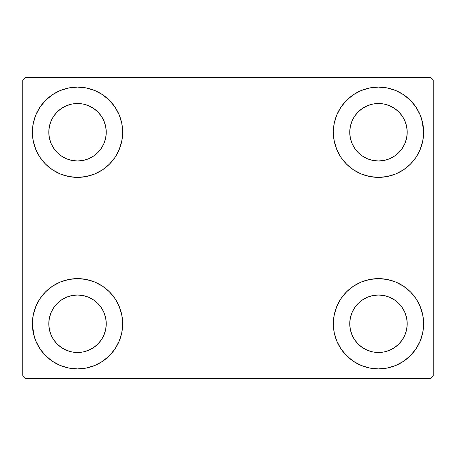 <?xml version="1.0" encoding="UTF-8"?>
<svg xmlns="http://www.w3.org/2000/svg" width="456" height="456" viewBox="0 0 456 456"><rect width="100%" height="100%" fill="white"/><g stroke="black" fill="none" stroke-linecap="round" stroke-linejoin="round"><path stroke-width="0.68" d="M33.812 335.069L32.376 323.76A45.144 45.144 0 0 1 77.52 278.616A45.144 45.144 0 0 1 122.664 323.76L121.798 332.567L119.227 341.037L115.054 348.84L109.44 355.68L102.6 361.294L94.797 365.467L86.326 368.038L77.52 368.904L68.713 368.038L60.243 365.467L52.44 361.294L45.6 355.68L39.986 348.84L35.813 341.037L33.242 332.567L32.376 323.76L33.242 314.953L35.813 306.483L39.986 298.68L45.6 291.84L52.44 286.225L60.243 282.053L68.713 279.482L77.52 278.616L86.326 279.482L94.797 282.053L102.6 286.225L109.44 291.84L115.054 298.68L119.227 306.483L121.798 314.953L122.664 323.76A45.144 45.144 0 0 1 77.52 368.904A45.144 45.144 0 0 1 32.376 323.76L33.242 314.953M422.188 120.931L423.624 132.24A45.144 45.144 0 0 1 378.48 177.384A45.144 45.144 0 0 1 333.336 132.24A45.144 45.144 0 0 1 378.48 87.096A45.144 45.144 0 0 1 423.624 132.24L422.758 141.046L420.187 149.517L416.014 157.32L410.4 164.16L403.56 169.774L395.757 173.947L387.286 176.518L378.48 177.384L369.673 176.518L361.203 173.947L353.4 169.774L346.56 164.16L340.945 157.32L336.773 149.517L334.202 141.046L333.336 132.24L334.202 123.433L336.773 114.963L340.945 107.16L346.56 100.32L353.4 94.706L361.203 90.533L369.673 87.962L378.48 87.096L387.286 87.962L395.757 90.533L403.56 94.706L410.4 100.32L416.014 107.16L420.187 114.963L422.758 123.433L423.624 132.24L422.758 141.046M422.758 314.953L423.624 323.76A45.144 45.144 0 0 1 378.48 368.904A45.144 45.144 0 0 1 333.336 323.76A45.144 45.144 0 0 1 378.48 278.616A45.144 45.144 0 0 1 423.624 323.76L422.758 332.567L420.187 341.037L416.014 348.84L410.4 355.68L403.56 361.294L395.757 365.467L387.286 368.038L378.48 368.904L369.673 368.038L361.203 365.467L353.4 361.294L346.56 355.68L340.945 348.84L336.773 341.037L334.202 332.567L333.336 323.76L334.202 314.953L336.773 306.483L340.945 298.68L346.56 291.84L353.4 286.225L361.203 282.053L369.673 279.482L378.48 278.616L387.286 279.482L395.757 282.053L403.56 286.225L410.4 291.84L416.014 298.68L420.187 306.483L422.758 314.953L423.624 323.76L422.758 332.567M33.242 141.046L32.376 132.24A45.144 45.144 0 0 1 77.52 87.096A45.144 45.144 0 0 1 122.664 132.24L121.798 141.046L119.227 149.517L115.054 157.32L109.44 164.16L102.6 169.774L94.797 173.947L86.326 176.518L77.52 177.384L68.713 176.518L60.243 173.947L52.44 169.774L45.6 164.16L39.986 157.32L35.813 149.517L33.242 141.046L32.376 132.24L33.242 123.433L35.813 114.963L39.986 107.16L45.6 100.32L52.44 94.706L60.243 90.533L68.713 87.962L77.52 87.096L86.326 87.962L94.797 90.533L102.6 94.706L109.44 100.32L115.054 107.16L119.227 114.963L121.798 123.433L122.664 132.24A45.144 45.144 0 0 1 77.52 177.384A45.144 45.144 0 0 1 32.376 132.24L33.242 123.433M53.631 148.2L57.205 152.555L53.631 148.2L50.981 143.235L49.345 137.843L48.792 132.24A28.728 28.728 0 0 1 77.52 103.512A28.728 28.728 0 0 1 106.248 132.24A28.728 28.728 0 0 1 77.52 160.968A28.728 28.728 0 0 1 48.792 132.24L49.345 126.637L50.981 121.245L49.345 126.637M354.591 339.72L358.165 344.075L354.591 339.72L351.941 334.755L350.305 329.363L349.752 323.76A28.728 28.728 0 0 1 378.48 295.032A28.728 28.728 0 0 1 407.208 323.76A28.728 28.728 0 0 1 378.48 352.488A28.728 28.728 0 0 1 349.752 323.76L350.305 318.157L351.941 312.765L350.305 318.157M354.591 148.2L358.165 152.555L354.591 148.2L351.941 143.235L350.305 137.843L349.752 132.24A28.728 28.728 0 0 1 378.48 103.512A28.728 28.728 0 0 1 407.208 132.24A28.728 28.728 0 0 1 378.48 160.968A28.728 28.728 0 0 1 349.752 132.24L350.305 126.637L351.941 121.245L350.305 126.637M53.631 339.72L57.205 344.075L53.631 339.72L50.981 334.755L49.345 329.363L48.792 323.76A28.728 28.728 0 0 1 77.52 295.032A28.728 28.728 0 0 1 106.248 323.76A28.728 28.728 0 0 1 77.52 352.488A28.728 28.728 0 0 1 48.792 323.76L49.345 318.157L50.981 312.765L49.345 318.157M430.464 77.52L25.536 77.52L22.8 80.256L22.8 375.744L25.536 378.48L430.464 378.48L433.2 375.744L433.2 80.256L430.464 77.52L25.536 77.52L22.8 80.256L22.8 375.744L25.536 378.48L430.464 378.48L433.2 375.744L433.2 80.256L430.464 77.52M45.6 291.84L52.44 286.225M109.44 355.68L102.6 361.294L96.467 364.737M346.56 100.32L353.4 94.706L359.533 91.263M410.4 164.16L403.56 169.774M403.56 286.225L410.4 291.84M52.44 169.774L45.6 164.16M39.986 107.16L46.073 99.847M102.6 94.706L109.44 100.32M57.205 152.555L61.56 156.129L57.205 152.555M66.525 158.779L71.917 160.415L66.525 158.779L61.56 156.129M93.48 156.129L97.835 152.555L101.409 148.2L97.835 152.555L93.48 156.129L88.515 158.779L83.123 160.415L77.52 160.968L71.917 160.415M104.059 143.235L105.695 137.843L104.059 143.235L101.409 148.2M101.409 116.28L97.835 111.925L93.48 108.351L97.835 111.925L101.409 116.28L104.059 121.245L105.695 126.637L106.248 132.24L105.695 137.843M88.515 105.701L83.123 104.065L88.515 105.701L93.48 108.351M61.56 108.351L57.205 111.925L53.631 116.28L57.205 111.925L61.56 108.351L66.525 105.701L71.917 104.065L77.52 103.512L83.123 104.065M416.014 348.84L409.927 356.153M353.4 361.294L346.56 355.68M358.165 344.075L362.52 347.649L358.165 344.075M367.485 350.299L372.877 351.935L367.485 350.299L362.52 347.649M394.44 347.649L398.795 344.075L402.369 339.72L398.795 344.075L394.44 347.649L389.475 350.299L384.083 351.935L378.48 352.488L372.877 351.935M405.019 334.755L406.655 329.363L405.019 334.755L402.369 339.72M402.369 307.8L398.795 303.445L394.44 299.871L398.795 303.445L402.369 307.8L405.019 312.765L406.655 318.157L407.208 323.76L406.655 329.363M389.475 297.221L384.083 295.585L389.475 297.221L394.44 299.871M362.52 299.871L358.165 303.445L354.591 307.8L358.165 303.445L362.52 299.871L367.485 297.221L372.877 295.585L378.48 295.032L384.083 295.585M416.014 107.16L411.397 101.346M358.165 152.555L362.52 156.129L358.165 152.555M367.485 158.779L372.877 160.415L367.485 158.779L362.52 156.129M394.44 156.129L398.795 152.555L402.369 148.2L398.795 152.555L394.44 156.129L389.475 158.779L384.083 160.415L378.48 160.968L372.877 160.415M405.019 143.235L406.655 137.843L405.019 143.235L402.369 148.2M402.369 116.28L398.795 111.925L394.44 108.351L398.795 111.925L402.369 116.28L405.019 121.245L406.655 126.637L407.208 132.24L406.655 137.843M389.475 105.701L384.083 104.065L389.475 105.701L394.44 108.351M362.52 108.351L358.165 111.925L354.591 116.28L358.165 111.925L362.52 108.351L367.485 105.701L372.877 104.065L378.48 103.512L384.083 104.065M39.986 348.84L44.602 354.654M57.205 344.075L61.56 347.649L57.205 344.075M66.525 350.299L71.917 351.935L66.525 350.299L61.56 347.649M93.48 347.649L97.835 344.075L101.409 339.72L97.835 344.075L93.48 347.649L88.515 350.299L83.123 351.935L77.52 352.488L71.917 351.935M104.059 334.755L105.695 329.363L104.059 334.755L101.409 339.72M101.409 307.8L97.835 303.445L93.48 299.871L97.835 303.445L101.409 307.8L104.059 312.765L105.695 318.157L106.248 323.76L105.695 329.363M88.515 297.221L83.123 295.585L88.515 297.221L93.48 299.871M61.56 299.871L57.205 303.445L53.631 307.8L57.205 303.445L61.56 299.871L66.525 297.221L71.917 295.585L77.52 295.032L83.123 295.585M52.44 94.706L51.22 95.549M45.6 100.32L44.602 101.346M50.981 121.245L53.631 116.28M403.56 361.294L404.78 360.451M410.4 355.68L411.397 354.654M351.941 312.765L354.591 307.8M410.4 100.32L409.927 99.847M336.773 114.963L335.73 117.733M416.014 157.32L416.847 156.026M351.941 121.245L354.591 116.28M39.986 298.68L39.153 299.974M45.6 355.68L46.073 356.153M119.227 341.037L120.27 338.267M50.981 312.765L53.631 307.8"/></g></svg>
